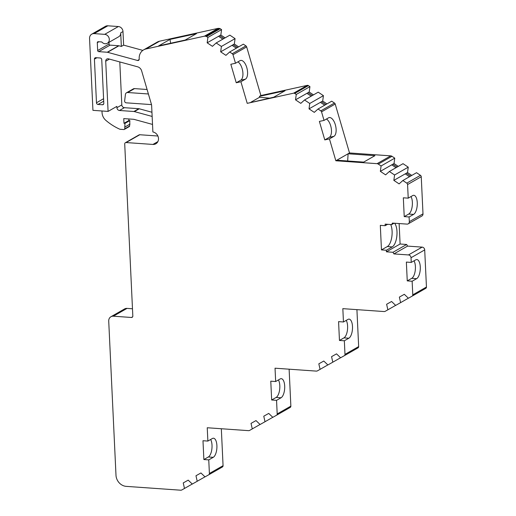 <?xml version="1.0" encoding="UTF-8"?>
<svg xmlns="http://www.w3.org/2000/svg" width="516" height="516" viewBox="0 0 516 516"><rect width="100%" height="100%" fill="white"/><g stroke="black" fill="none" stroke-linecap="round" stroke-linejoin="round"><path stroke-width="0.77" d="M221.325 428.744L223.067 465.677L209.399 473.488L208.754 459.885L213.243 457.324A9.714 4.076 94 0 0 215.514 454.286A9.714 4.076 94 0 0 216.901 445.572A9.714 4.076 94 0 0 214.785 438.858A9.714 4.076 94 0 0 213.482 438.226A9.714 4.076 94 0 0 212.36 438.51L207.871 441.077L207.239 427.751L248.454 430.647A2.696 2.361 60.3 0 0 249.654 430.389L252.279 428.906L251.034 423.384L255.994 420.585L260.09 424.507L265.011 421.733L263.766 416.206L268.726 413.413L272.816 417.334L276.524 415.245A1.619 1.413 60.3 0 0 276.531 415.238L290.192 407.434A1.619 1.413 -119.7 0 0 290.198 407.427A1.619 1.413 -119.7 0 0 290.863 406.124L277.189 413.942A1.619 1.413 60.3 0 1 276.531 415.238L290.198 407.427M208.754 459.885L203.872 459.543L208.361 456.976A9.714 4.076 94 0 0 212.018 445.231A9.714 4.076 94 0 0 210.638 439.49M108.979 42.325L109.057 44.015A1.077 0.942 -119.7 0 0 110.082 45.124L118.667 45.731L107.276 52.239L98.691 51.639A1.077 0.942 60.3 0 1 97.666 50.523L97.292 42.686A1.077 0.942 60.3 0 1 98.221 41.712L101.787 41.957A4.857 4.244 -119.7 0 0 107.322 43.273A4.857 4.244 -119.7 0 0 109.102 38.126A4.857 4.244 -119.7 0 0 104.69 34.353L94.189 33.611A5.399 4.715 60.3 0 0 91.758 34.153A5.399 4.715 60.3 0 0 89.552 38.494L92.938 110.34L108.083 111.411L105.716 61.211A2.696 2.361 60.3 0 1 106.818 59.043A2.696 2.361 60.3 0 1 108.038 58.772A2.696 2.361 60.3 0 1 108.502 58.85L137.669 66.828A5.399 4.715 60.3 0 1 141.642 70.873L151.401 104.245A5.399 4.715 60.3 0 1 151.633 105.612L152.878 131.935L153.452 132.09A6.476 5.657 60.3 0 1 158.36 137.52A6.476 5.657 60.3 0 1 155.845 143.79A6.476 5.657 60.3 0 1 152.929 144.441L126.11 142.551L139.778 134.74L157.877 136.011M293.598 93.183A1.619 1.413 60.3 0 1 294.72 93.422L308.387 85.604A1.619 1.413 -119.7 0 0 307.272 85.372L293.598 93.183L247.222 103.348L240.901 81.741L236.244 82.766L230.833 64.274L235.49 63.255L232.993 54.709L246.661 46.898L260.89 95.537L259.458 96.357L259.613 97.253L250.97 102.194M100.207 57.992A1.619 1.413 60.3 0 1 101.749 59.663L103.806 103.297A1.619 1.413 60.3 0 1 102.413 104.761L98.014 104.451A1.619 1.413 60.3 0 1 96.479 102.781L94.422 59.147A1.619 1.413 60.3 0 1 95.808 57.682L100.207 57.992M393.902 253.911L407.575 246.1L422.133 247.125L408.466 254.936L393.902 253.911L392.986 252.285L386.426 251.827L386.355 250.26L381.466 249.912L380.311 225.357L385.194 225.698L385.123 224.131L391.676 224.589L392.45 223.086L407.008 224.105A2.696 2.361 60.3 0 0 408.227 223.834L421.895 216.023A2.696 2.361 -119.7 0 0 422.997 213.856L409.33 221.667A2.696 2.361 60.3 0 1 408.227 223.834M409.33 221.667L409.104 216.965L404.222 216.617L403.331 197.809L408.221 198.15L407.575 184.547L421.25 176.736L422.997 213.856M406.782 183.141L402.854 180.516L416.528 172.705L420.45 175.33L406.782 183.141A1.619 1.413 60.3 0 1 407.575 184.547M402.854 180.516L399.107 183.89L393.85 180.374L394.579 174.989L389.361 171.493L385.613 174.866L380.35 171.351L381.085 165.965L378.305 164.107L391.973 156.29A2.696 2.361 -119.7 0 0 390.735 155.858L377.067 163.669A2.696 2.361 60.3 0 1 378.305 164.107M377.067 163.669L335.845 160.766L329.44 138.894L324.79 139.913L319.378 121.421L324.035 120.402L321.539 111.862L335.207 104.045L349.513 152.955L335.845 160.766M320.81 110.863L318.03 109.005L331.704 101.194L334.478 103.045L320.81 110.863A1.619 1.413 60.3 0 1 321.539 111.862M318.03 109.005L314.283 112.372L309.026 108.857L309.755 103.471L304.537 99.981L300.789 103.355L295.526 99.84L296.261 94.454L294.72 93.422M232.265 53.709L229.678 51.981L243.346 44.17L245.939 45.898L232.265 53.709A1.619 1.413 60.3 0 1 232.993 54.709M229.678 51.981L225.924 55.354L220.667 51.832L221.403 46.446L216.178 42.957L212.431 46.33L207.168 42.815L207.903 37.429L206.548 36.52L220.216 28.709A1.619 1.413 -119.7 0 0 219.474 28.445L218.139 28.354L204.465 36.165L145.957 48.988A10.791 9.43 -119.7 0 0 143.603 49.891A10.791 9.43 -119.7 0 0 139.191 58.579L139.21 59.069A1.619 1.413 60.3 0 1 137.54 60.488L107.554 52.29L118.944 45.776L121.344 46.434L123.621 45.131L142.842 50.387M219.474 28.445L205.807 36.262A1.619 1.413 60.3 0 1 206.548 36.52M205.807 36.262L204.465 36.165M132.677 316.766L131.438 317.475A1.619 1.413 60.3 0 0 132.825 316.011L124.717 144.016A1.619 1.413 60.3 0 1 126.11 142.551M131.438 317.475L113.359 316.198L127.033 308.387L132.483 308.774M204.981 476.842L192.294 484.06L188.198 480.138L183.238 482.931L184.483 488.458L181.864 489.936A2.696 2.361 60.3 0 1 180.658 490.2L126.252 486.369A10.791 9.43 -119.7 0 1 115.99 475.236L108.721 321.081A5.399 4.715 60.3 0 1 110.927 316.74A5.399 4.715 60.3 0 1 113.359 316.198M197.215 481.28L195.97 475.758L200.93 472.959L205.026 476.881L208.728 474.797A1.619 1.413 60.3 0 1 208.728 474.797L222.402 466.98A1.619 1.413 -119.7 0 0 222.402 466.98A1.619 1.413 -119.7 0 0 223.067 465.677M209.399 473.488A1.619 1.413 60.3 0 1 208.735 474.791M203.872 459.543L202.982 440.728L207.871 441.077M277.189 413.942L276.55 400.339L271.661 399.99L270.777 381.182L275.66 381.524L275.034 368.198L316.244 371.101A2.696 2.361 60.3 0 0 317.45 370.836L320.075 369.359L318.824 363.832L323.79 361.032L327.879 364.96L332.807 362.18L331.556 356.659L336.522 353.86L340.612 357.782L344.314 355.692A1.619 1.413 60.3 0 0 344.32 355.692L357.988 347.881A1.619 1.413 -119.7 0 0 357.994 347.881A1.619 1.413 -119.7 0 0 358.659 346.578L344.985 354.389A1.619 1.413 60.3 0 1 344.32 355.692L357.994 347.881M344.985 354.389L344.346 340.786L339.457 340.444L338.573 321.629L343.456 321.978L342.83 308.652L384.039 311.548A2.696 2.361 60.3 0 0 385.246 311.283L387.871 309.806L386.619 304.279L391.58 301.486L395.675 305.408L400.603 302.634L399.352 297.106L404.312 294.307L408.408 298.235L412.11 296.145A1.619 1.413 60.3 0 1 412.11 296.145L425.784 288.334A1.619 1.413 -119.7 0 0 425.79 288.328A1.619 1.413 -119.7 0 0 426.448 287.025L412.781 294.836A1.619 1.413 60.3 0 1 412.116 296.139L425.79 288.328M412.781 294.836L412.136 281.239L407.253 280.891L406.363 262.083L411.252 262.425L411.026 257.723L424.7 249.912L426.448 287.025M408.466 254.936A2.696 2.361 60.3 0 1 411.026 257.723M407.253 280.891L411.742 278.33A9.714 4.076 94 0 0 415.232 270.565A9.714 4.076 94 0 0 414.026 260.838M412.136 281.239L416.625 278.672A9.714 4.076 94 0 0 420.308 268.23A9.714 4.076 94 0 0 416.863 259.574A9.714 4.076 94 0 0 415.741 259.858L411.252 262.425M344.346 340.786L348.835 338.219A9.714 4.076 94 0 0 352.512 327.776A9.714 4.076 94 0 0 349.068 319.127A9.714 4.076 94 0 0 347.945 319.41L343.456 321.978M356.917 309.639L358.659 346.578M339.457 340.444L343.946 337.877A9.714 4.076 94 0 0 347.436 330.117A9.714 4.076 94 0 0 346.23 320.391M276.55 400.339L281.039 397.772A9.714 4.076 94 0 0 284.716 387.329A9.714 4.076 94 0 0 281.278 378.68A9.714 4.076 94 0 0 280.149 378.957L275.66 381.524M289.121 369.192L290.863 406.124M271.661 399.99L276.15 397.43A9.714 4.076 94 0 0 279.64 389.664A9.714 4.076 94 0 0 278.434 379.944M108.083 111.411L116.855 106.393L116.919 107.702L121.815 104.903L119.789 61.939M101.975 110.979L102.058 112.656A9.714 8.488 -119.7 0 0 105.857 120.37A55.044 48.098 -119.7 0 0 119.938 129.271L123.814 129.542A1.077 0.942 60.3 0 0 124.304 129.432L129.2 126.633A1.077 0.942 -119.7 0 0 129.626 126.033L124.724 128.832A1.077 0.942 60.3 0 1 124.304 129.432M94.189 33.611L107.857 25.8L118.364 26.542L104.69 34.353M107.322 43.273L118.719 36.759A4.857 4.244 -119.7 0 0 120.705 32.856L121.344 46.434M123.621 45.131L122.982 31.553A4.857 4.244 -119.7 0 0 118.364 26.542M145.957 48.988L159.625 41.177A10.791 9.43 -119.7 0 0 157.277 42.08L143.603 49.891M185.218 40.048L196.499 33.598L169.983 39.41L158.702 45.859L185.218 40.048M159.625 41.177L218.139 28.354M236.244 82.766L240.733 80.199A9.714 4.554 77.6 0 0 242.714 71.247A9.714 4.554 77.6 0 0 237.908 61.868M240.901 81.741L245.39 79.18A9.714 4.554 77.6 0 0 246.97 68.267A9.714 4.554 77.6 0 0 240.604 60.443A9.714 4.554 77.6 0 0 239.979 60.688L235.49 63.255M259.458 96.357L285.045 90.745L273.764 97.195L247.222 103.348M260.89 95.537L307.272 85.372M324.79 139.913L329.279 137.346A9.714 4.554 77.6 0 0 331.259 128.394A9.714 4.554 77.6 0 0 326.454 119.022M329.44 138.894L333.929 136.327A9.714 4.554 77.6 0 0 335.516 125.414A9.714 4.554 77.6 0 0 329.15 117.59A9.714 4.554 77.6 0 0 328.524 117.835L324.035 120.402M363.664 162.114L374.945 155.664L348.094 153.774L336.806 160.224L363.664 162.114M349.513 152.955L390.735 155.858M409.104 216.965L413.593 214.398A9.714 4.076 94 0 0 417.276 203.955A9.714 4.076 94 0 0 413.832 195.306A9.714 4.076 94 0 0 412.71 195.583L408.221 198.15M404.222 216.617L408.711 214.056A9.714 4.076 94 0 0 412.2 206.29A9.714 4.076 94 0 0 410.994 196.57M381.466 249.912L387.322 246.564A12.681 5.328 94 0 0 391.786 237.083A12.681 5.328 94 0 0 390.702 224.525M147.086 89.494L134.547 88.61A2.696 2.361 -119.7 0 0 133.334 88.881L126.497 92.79A2.696 2.361 60.3 0 1 127.71 92.519L148.402 93.977M151.949 112.249L139.268 108.786A2.696 2.361 -119.7 0 0 138.804 108.702L124.382 107.689A2.696 2.361 60.3 0 1 121.815 104.903M220.216 28.709L221.577 29.612L220.842 35.004L219.7 35.649L223.97 38.507M225.111 37.855L220.842 35.004M216.178 42.957L229.852 35.146L235.07 38.636L234.335 44.021L232.058 45.324L236.328 48.175M238.605 46.879L234.335 44.021M246.661 46.898A1.619 1.413 -119.7 0 0 245.939 45.898M308.387 85.604L309.935 86.636L309.2 92.022L308.058 92.674L312.328 95.531M313.47 94.879L309.2 92.022M304.537 99.981L318.211 92.171L323.429 95.66L322.694 101.046L320.417 102.349L324.687 105.2M326.963 103.903L322.694 101.046M335.207 104.045A1.619 1.413 -119.7 0 0 334.478 103.045M391.973 156.29L394.759 158.154L394.024 163.54L380.35 171.351M398.294 166.391L394.024 163.54M389.361 171.493L403.028 163.682L408.253 167.171L407.517 172.557L405.241 173.86L409.51 176.717M411.787 175.414L407.517 172.557M421.25 176.736A1.619 1.413 -119.7 0 0 420.45 175.33M407.575 246.1L406.653 244.474L400.1 244.01L399.132 223.551M424.7 249.912A2.696 2.361 -119.7 0 0 422.133 247.125M127.033 308.387A5.399 4.715 -119.7 0 0 124.601 308.929L110.927 316.74M139.778 134.74A1.619 1.413 -119.7 0 0 139.049 134.902L125.382 142.713M128.806 118.957L128.884 120.505L129.858 120.576L129.626 126.033M107.857 25.8A5.399 4.715 -119.7 0 0 105.425 26.342L91.758 34.153M392.986 252.285L406.653 244.474M124.724 128.832L124.962 123.376L123.982 123.305L123.763 118.603L133.579 119.293A2.696 2.361 60.3 0 1 134.044 119.37L152.523 124.427M152.143 116.442L134.373 111.585A2.696 2.361 60.3 0 0 133.908 111.501L119.486 110.489A2.696 2.361 60.3 0 1 116.919 107.702M151.498 104.613L126.181 102.826A1.619 1.413 60.3 0 1 124.646 100.884L125.407 94.512A2.696 2.361 60.3 0 1 126.497 92.79M169.983 39.41L170.641 43.241M269.455 98.143L259.613 97.253M348.094 153.774L347.674 160.986M394.114 223.202L391.676 224.589M394.611 223.235A12.681 5.328 -86 0 1 396.862 235.928A12.681 5.328 -86 0 1 392.205 246.912L386.355 250.26M385.194 225.698L387.626 224.305M237.47 47.53L233.2 44.673M325.822 104.548L321.558 101.697M397.152 167.042L392.882 164.191M410.646 176.066L406.376 173.208M400.1 244.01L386.426 251.827M387.871 309.806L395.637 305.369M320.075 369.359L327.841 364.922M252.279 428.906L260.045 424.468M184.483 488.458L192.255 484.021M394.759 158.154L381.085 165.965M128.884 120.505L123.982 123.305M221.577 29.612L207.903 37.429M309.935 86.636L296.261 94.454M222.835 39.158L218.565 36.301L219.7 35.649M311.187 96.182L306.923 93.325L308.058 92.674M129.858 120.576L124.962 123.376M218.565 36.301L207.168 42.815M220.667 51.832L232.058 45.324M306.923 93.325L295.526 99.84M309.026 108.857L320.417 102.349M391.741 164.836L396.011 167.694M393.85 180.374L405.241 173.86M130.026 124.092L125.13 126.891M408.369 298.196L400.603 302.634M340.573 357.743L332.807 362.18M272.777 417.296L265.011 421.733M221.403 46.446L235.07 38.636M309.755 103.471L323.429 95.66M394.579 174.989L408.253 167.171M213.243 457.324L208.361 456.976M103.587 98.711L96.479 102.781M94.422 59.147L96.853 57.76M157.883 141.61L152.929 144.441M109.411 59.101L105.716 61.211M122.982 31.553L120.705 32.856M98.691 51.639L110.082 45.124M139.159 59.566L137.54 60.488M102.413 104.761L103.651 104.051M103.71 101.194L98.014 104.451M416.625 278.672L411.742 278.33M348.835 338.219L343.946 337.877M281.039 397.772L276.15 397.43M208.741 474.785L222.396 466.98M124.382 107.689L119.486 110.489M97.666 50.523L109.057 44.015M245.39 79.18L240.733 80.199M333.929 136.327L329.279 137.346M413.593 214.398L408.711 214.056M392.205 246.912L387.322 246.564M134.547 88.61L127.71 92.519M133.908 111.501L138.804 108.702M139.268 108.786L134.373 111.585M98.917 41.757L97.292 42.686"/></g></svg>
